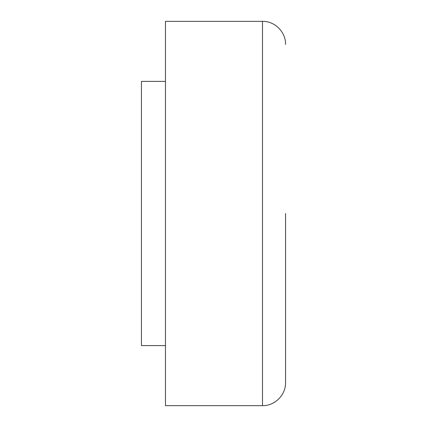 <?xml version="1.0" encoding="UTF-8"?>
<svg xmlns="http://www.w3.org/2000/svg" width="427" height="427" viewBox="0 0 427 427"><rect width="100%" height="100%" fill="white"/><g stroke="black" fill="none" stroke-linecap="round" stroke-linejoin="round"><path stroke-width="0.64" d="M285.556 213.5L285.556 382.592C285.871 394.916 274.817 405.97 262.498 405.65L165.462 405.65L165.462 21.35L262.498 21.35L262.498 405.65M165.462 81.397L141.444 81.397L141.444 345.603L165.462 345.603M262.498 21.35C274.817 21.03 285.871 32.084 285.556 44.408"/></g></svg>
